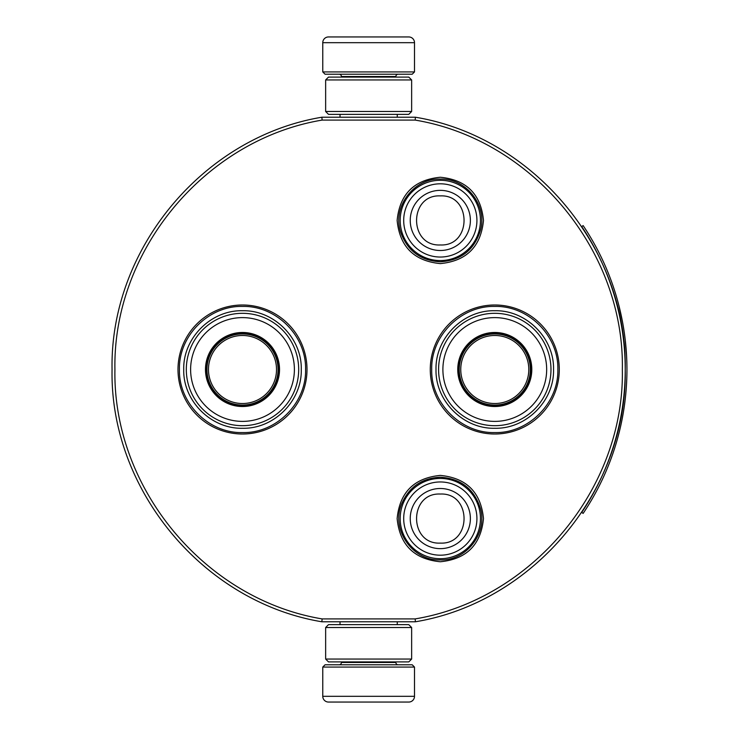 <?xml version="1.0" encoding="UTF-8"?>
<svg xmlns="http://www.w3.org/2000/svg" width="739" height="739" viewBox="0 0 739 739"><rect width="100%" height="100%" fill="white"/><g stroke="black" fill="none" stroke-linecap="round" stroke-linejoin="round"><path stroke-width="1.11" d="M397.139 518.575C399.697 492.35 414.089 477.957 440.315 475.399C466.531 477.957 480.923 492.35 483.482 518.575C480.923 544.8 466.531 559.192 440.315 561.751C414.089 559.192 399.697 544.8 397.139 518.575M397.139 220.425C399.697 194.2 414.089 179.808 440.315 177.249C466.531 179.808 480.923 194.2 483.482 220.425C480.923 246.65 466.531 261.043 440.315 263.601C414.089 261.043 399.697 246.65 397.139 220.425M339.007 621.776L398.58 621.776M415.42 621.776C534.011 602.119 627.513 489.689 625.222 369.5C627.513 249.311 534.011 136.881 415.42 117.224L321.862 117.224C203.271 136.881 109.769 249.311 112.06 369.5C109.769 489.689 203.271 602.119 321.862 621.776L415.42 621.776L415.152 618.913C532.311 599.366 624.612 488.248 622.349 369.5C624.612 250.752 532.311 139.634 415.152 120.087L322.13 120.087C204.971 139.634 112.67 250.752 114.924 369.5C112.67 488.248 204.971 599.366 322.13 618.913L415.152 618.913M321.862 621.776L322.13 618.913M321.862 117.224L322.13 120.087M415.42 117.224L415.152 120.087M430.274 369.5A64.505 64.505 0 0 0 494.779 434.005A64.505 64.505 0 0 0 559.284 369.5A64.505 64.505 0 0 0 494.779 304.995A64.505 64.505 0 0 0 430.274 369.5M306.999 369.5A64.505 64.505 0 0 1 242.503 434.005A64.505 64.505 0 0 1 177.997 369.5A64.505 64.505 0 0 1 242.503 304.995A64.505 64.505 0 0 1 306.999 369.5M305.567 369.5C306.436 403.198 276.201 433.433 242.503 432.574C208.795 433.433 178.57 403.198 179.429 369.5C178.57 335.802 208.795 305.567 242.503 306.426C276.201 305.567 306.436 335.802 305.567 369.5M557.853 369.5C558.712 403.198 528.477 433.433 494.779 432.574C461.081 433.433 430.846 403.198 431.705 369.5C430.846 335.802 461.081 305.567 494.779 306.426C528.477 305.567 558.712 335.802 557.853 369.5M440.315 260.562A40.137 40.137 0 0 1 400.178 220.425A40.137 40.137 0 0 1 440.315 180.288A40.137 40.137 0 0 1 480.442 220.425A40.137 40.137 0 0 1 440.315 260.562M440.315 257.043A36.617 36.617 0 0 1 403.697 220.425A36.617 36.617 0 0 1 440.315 183.808A36.617 36.617 0 0 1 476.923 220.425A36.617 36.617 0 0 1 440.315 257.043M440.315 558.712A40.137 40.137 0 0 1 400.178 518.575A40.137 40.137 0 0 1 440.315 478.438A40.137 40.137 0 0 1 480.442 518.575A40.137 40.137 0 0 1 440.315 558.712M440.315 555.192A36.617 36.617 0 0 1 403.697 518.575A36.617 36.617 0 0 1 440.315 481.957A36.617 36.617 0 0 1 476.923 518.575A36.617 36.617 0 0 1 440.315 555.192M322.767 667.077L414.505 667.077L412.214 664.786L325.068 664.786L322.767 667.077L322.767 696.314A5.736 5.736 42.8 0 0 328.504 702.05L344.226 702.05M397.249 621.776L397.249 624.649M340.032 621.776L340.032 624.649M341.409 661.913L341.409 662.486L395.873 662.486L395.873 661.913M398.164 664.786A2.291 2.291 -42.1 0 1 395.873 662.486M339.109 664.786A2.291 2.291 42.1 0 0 341.409 662.486M414.505 667.077L414.505 696.314L322.767 696.314M393.046 702.05L408.778 702.05A5.736 5.736 -42.8 0 0 414.505 696.314M346.351 702.05L348.568 702.05M388.705 702.05L390.931 702.05M408.778 702.05L328.504 702.05M414.505 71.923L322.767 71.923L325.068 74.214L412.214 74.214L414.505 71.923L414.505 42.686A5.736 5.736 -137.2 0 0 408.778 36.95L346.351 36.95M340.032 117.224L340.032 114.351M397.249 117.224L397.249 114.351M395.873 77.087L395.873 76.514L341.409 76.514L341.409 77.087M339.109 74.214A2.291 2.291 137.9 0 1 341.409 76.514M398.164 74.214A2.291 2.291 -137.9 0 0 395.873 76.514M322.767 71.923L322.767 42.686L414.505 42.686M344.226 36.95L328.504 36.95A5.736 5.736 137.2 0 0 322.767 42.686M328.504 36.95L408.778 36.95M411.641 111.487L408.778 114.351L328.504 114.351L325.64 111.487L411.641 111.487L411.641 79.951L325.64 79.951L328.504 77.087L408.778 77.087L411.641 79.951M325.64 79.951L325.64 111.487M325.64 627.513L328.504 624.649L408.778 624.649L411.641 627.513L325.64 627.513L325.64 659.049L411.641 659.049L408.778 661.913L328.504 661.913L325.64 659.049M411.641 659.049L411.641 627.513M242.503 405.905A36.405 36.405 0 0 1 206.089 369.5A36.405 36.405 0 0 1 242.503 333.095A36.405 36.405 0 0 1 278.908 369.5A36.405 36.405 0 0 1 242.503 405.905M242.503 406.524A37.024 37.024 0 0 0 279.527 369.5A37.024 37.024 0 0 0 242.503 332.476A37.024 37.024 0 0 0 205.479 369.5A37.024 37.024 0 0 0 242.503 406.524M242.503 317.613A51.887 51.887 0 0 0 190.616 369.5A51.887 51.887 0 0 0 242.503 421.387A51.887 51.887 0 0 0 294.39 369.5A51.887 51.887 0 0 0 242.503 317.613M242.503 425.692A56.192 56.192 0 0 0 298.685 369.5A56.192 56.192 0 0 0 242.503 313.308A56.192 56.192 0 0 0 186.311 369.5A56.192 56.192 0 0 0 242.503 425.692M183.734 369.5C182.921 338.092 211.095 309.927 242.503 310.731C273.901 309.927 302.075 338.092 301.272 369.5C302.075 400.907 273.901 429.073 242.503 428.269C211.095 429.073 182.921 400.907 183.734 369.5M208.472 369.5A34.022 34.022 0 0 1 242.503 335.478A34.022 34.022 0 0 1 276.525 369.5A34.022 34.022 0 0 1 242.503 403.522A34.022 34.022 0 0 1 208.472 369.5M206.948 369.5A35.546 35.546 0 0 1 242.503 333.954A35.546 35.546 0 0 1 278.049 369.5A35.546 35.546 0 0 1 242.503 405.046A35.546 35.546 0 0 1 206.948 369.5M494.779 405.905A36.405 36.405 0 0 1 458.374 369.5A36.405 36.405 0 0 1 494.779 333.095A36.405 36.405 0 0 1 531.184 369.5A36.405 36.405 0 0 1 494.779 405.905M494.779 406.524A37.024 37.024 0 0 0 531.803 369.5A37.024 37.024 0 0 0 494.779 332.476A37.024 37.024 0 0 0 457.755 369.5A37.024 37.024 0 0 0 494.779 406.524M494.779 317.613A51.887 51.887 0 0 0 442.892 369.5A51.887 51.887 0 0 0 494.779 421.387A51.887 51.887 0 0 0 546.666 369.5A51.887 51.887 0 0 0 494.779 317.613M494.779 425.692A56.192 56.192 0 0 0 550.971 369.5A56.192 56.192 0 0 0 494.779 313.308A56.192 56.192 0 0 0 438.587 369.5A56.192 56.192 0 0 0 494.779 425.692M436.01 369.5C435.206 338.092 463.371 309.927 494.779 310.731C526.186 309.927 554.352 338.092 553.548 369.5C554.352 400.907 526.186 429.073 494.779 428.269C463.371 429.073 435.206 400.907 436.01 369.5M460.757 369.5A34.022 34.022 0 0 1 494.779 335.478A34.022 34.022 0 0 1 528.801 369.5A34.022 34.022 0 0 1 494.779 403.522A34.022 34.022 0 0 1 460.757 369.5M459.233 369.5A35.546 35.546 0 0 1 494.779 333.954A35.546 35.546 0 0 1 530.325 369.5A35.546 35.546 0 0 1 494.779 405.046A35.546 35.546 0 0 1 459.233 369.5M581.713 226.55A256.581 256.581 0 0 1 581.713 512.45L583.136 513.402A258.299 258.299 0 0 0 583.136 225.598L581.713 226.55M613.176 452.702L613.813 450.79M609.315 463.27L610.229 460.887M611.098 458.568L611.874 456.434M612.566 454.457L612.982 453.247M619.845 429.608L620.021 428.888M620.141 428.352L619.836 429.655M621.859 420.463L622.34 418.034M623.023 414.32L623.263 412.925M621.721 421.138L623.337 412.491M623.171 413.461L623.476 411.678M621.97 419.9L621.85 420.509M618.58 434.68L618.238 435.964M623.725 410.117L624.243 406.727M624.437 405.351L624.667 403.679M624.621 404.011L624.963 401.388M624.002 408.353L624.159 407.3M622.617 416.556L622.423 417.618A258.299 258.299 0 0 0 622.644 416.426L623.282 412.805M621.647 421.516L621.157 423.863M620.889 425.073L620.631 426.246M619.578 430.735L619.097 432.657M625.24 339.885L626.57 355.773M626.635 357.048L626.801 360.946M626.838 362.359L626.792 360.706M626.829 361.934L626.848 362.581M626.58 355.958L626.533 354.988M626.469 353.926L626.339 351.893M626.044 347.977L625.998 347.413M626.173 349.649L626.33 351.819M626.598 382.839L626.672 381.158A258.299 258.299 0 0 0 626.709 380.336L626.764 379.005M626.829 377.075L626.838 376.816A258.299 258.299 0 0 0 626.921 372.244L626.921 372.244M625.841 393.287L626.062 390.728M626.432 385.758L626.598 382.82M625.831 393.379L625.656 395.263M625.73 394.45L625.785 393.942M626.303 387.689L626.155 389.619M626.737 379.754L626.829 377.047M624.898 337.104L625.074 338.536L624.898 337.104M618.894 305.521L622.635 322.555M622.866 323.83L623.494 327.432M624.741 335.903L624.298 332.661M622.875 323.858L622.709 322.934M620.243 311.082L619.494 307.951M619.439 307.701L618.922 305.632M609.472 276.118L608.086 272.617M611.264 280.885L612.613 284.672A258.299 258.299 0 0 1 612.991 285.771L612.215 283.536A258.299 258.299 0 0 0 611.264 280.885L609.851 277.116M618.478 303.914A258.299 258.299 0 0 0 618.063 302.362M609.269 275.61L608.825 274.483M615.559 293.66L613.204 286.381M616.428 296.551L616.077 295.397M621.675 317.631L621.351 316.061M625.212 339.681L624.843 336.688M625.61 343.284L625.416 341.483M626.182 349.695L626.053 348.097M626.931 372.013L626.94 369.001M614.22 449.561L614.589 448.416M611.051 458.688L611.606 457.173M609.564 462.642L611.19 458.309M612.88 453.57L613.712 451.086M612.28 455.279L612.807 453.755M622.968 414.644L623.106 413.849M623.827 409.489L623.919 408.889M622.931 414.847L623.134 413.655M608.382 465.635L608.751 464.702M605.269 473.062L607.781 467.131M622.229 418.625L620.806 425.452M620.806 425.47L621.656 421.452M623.892 329.917L623.504 327.506M607.624 271.499L607.246 270.566M626.801 361.149L626.737 359.339M621.471 422.348L621.675 421.369M440.315 190.357A30.068 30.068 90 0 0 410.237 220.425A30.068 30.068 90 0 0 440.315 250.503A30.068 30.068 -90 0 0 470.383 220.425A30.068 30.068 -90 0 0 440.315 190.357M440.315 195.89C408.667 194.357 408.667 246.493 440.315 244.96C471.953 246.493 471.953 194.357 440.315 195.89M440.315 488.497A30.068 30.068 90 0 0 410.237 518.575A30.068 30.068 90 0 0 440.315 548.643A30.068 30.068 -90 0 0 470.383 518.575A30.068 30.068 -90 0 0 440.315 488.497M440.315 494.04C408.667 492.507 408.667 544.643 440.315 543.11C471.953 544.643 471.953 492.507 440.315 494.04M440.315 179.06C413.785 178.081 392.243 206.754 400.584 231.963C407.226 250.697 420.463 260.645 440.315 261.791C461.302 260.414 474.752 249.634 480.683 229.45C487.112 204.74 465.829 178.182 440.315 179.06M440.315 477.209C421.59 478.151 408.621 487.278 401.388 504.561C391.033 530.131 412.75 561.03 440.315 559.94C466.087 560.846 487.435 533.77 480.535 508.912C474.42 489.098 461.007 478.53 440.315 477.209"/></g></svg>
